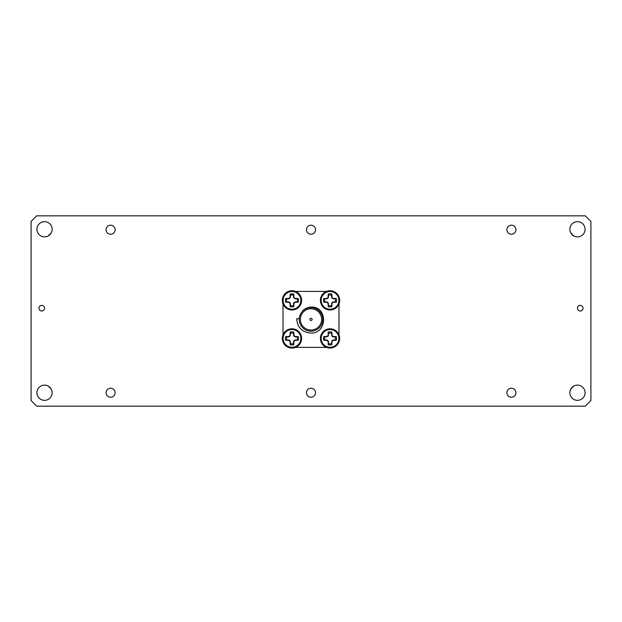 <?xml version="1.0" encoding="UTF-8"?>
<svg xmlns="http://www.w3.org/2000/svg" width="622" height="622" viewBox="0 0 622 622"><rect width="100%" height="100%" fill="white"/><g stroke="black" fill="none" stroke-linecap="round" stroke-linejoin="round"><path stroke-width="0.93" d="M110.592 225.195A4.517 4.517 0 0 0 106.074 229.72A4.517 4.517 0 0 0 110.592 234.237A4.517 4.517 0 0 0 115.109 229.72A4.517 4.517 0 0 0 110.592 225.195M311 225.195A4.517 4.517 0 0 0 306.483 229.72A4.517 4.517 0 0 0 311 234.237A4.517 4.517 0 0 0 315.517 229.72A4.517 4.517 0 0 0 311 225.195M511.408 225.195A4.517 4.517 0 0 0 506.891 229.72A4.517 4.517 0 0 0 511.408 234.237A4.517 4.517 0 0 0 515.926 229.72A4.517 4.517 0 0 0 511.408 225.195M511.408 388.214A4.517 4.517 0 0 0 506.891 392.731A4.517 4.517 0 0 0 511.408 397.248A4.517 4.517 0 0 0 515.926 392.731A4.517 4.517 0 0 0 511.408 388.214M311 388.214A4.517 4.517 0 0 0 306.483 392.731A4.517 4.517 0 0 0 311 397.248A4.517 4.517 0 0 0 315.517 392.731A4.517 4.517 0 0 0 311 388.214M110.592 388.214A4.517 4.517 0 0 0 106.074 392.731A4.517 4.517 0 0 0 110.592 397.248A4.517 4.517 0 0 0 115.109 392.731A4.517 4.517 0 0 0 110.592 388.214M577.465 221.657A7.612 7.612 0 0 0 569.853 229.269A7.612 7.612 0 0 0 577.465 236.881A7.612 7.612 0 0 0 585.077 229.269A7.612 7.612 0 0 0 577.465 221.657M580.264 305.402A2.799 2.799 0 0 0 577.465 308.201A2.799 2.799 0 0 0 580.264 311A2.799 2.799 0 0 0 583.063 308.201A2.799 2.799 0 0 0 580.264 305.402A2.799 2.799 0 0 0 577.465 308.201A2.799 2.799 0 0 0 580.264 311A2.799 2.799 0 0 0 583.063 308.201A2.799 2.799 0 0 0 580.264 305.402M41.736 305.402A2.799 2.799 0 0 0 38.937 308.201A2.799 2.799 0 0 0 41.736 311A2.799 2.799 0 0 0 44.535 308.201A2.799 2.799 0 0 0 41.736 305.402A2.799 2.799 0 0 0 38.937 308.201A2.799 2.799 0 0 0 41.736 311A2.799 2.799 0 0 0 44.535 308.201A2.799 2.799 0 0 0 41.736 305.402M577.465 385.119A7.612 7.612 0 0 0 569.853 392.731A7.612 7.612 0 0 0 577.465 400.343A7.612 7.612 0 0 0 585.077 392.731A7.612 7.612 0 0 0 577.465 385.119M44.535 385.119A7.612 7.612 0 0 0 36.923 392.731A7.612 7.612 0 0 0 44.535 400.343A7.612 7.612 0 0 0 52.147 392.731A7.612 7.612 0 0 0 44.535 385.119M44.535 221.657A7.612 7.612 0 0 0 36.923 229.269A7.612 7.612 0 0 0 44.535 236.881A7.612 7.612 0 0 0 52.147 229.269A7.612 7.612 0 0 0 44.535 221.657M585.302 215.834L36.698 215.834L31.1 221.432L31.1 400.568L36.698 406.166L585.302 406.166L590.9 400.568L590.9 221.432L585.302 215.834M570.654 232.667A22.392 22.392 0 0 0 574.067 236.08M47.933 236.08A22.392 22.392 0 0 0 51.346 232.667M51.346 389.333A22.392 22.392 0 0 0 47.933 385.92M574.067 385.92A22.392 22.392 0 0 0 570.654 389.333M299.26 318.806L296.686 318.682C297.394 327.537 302.16 332.327 311 333.042C327.607 333.602 327.864 306.055 311 307.097C307.68 307.26 304.866 308.543 302.549 310.946L302.689 311.086M311 318.277A1.12 1.12 0 0 0 309.88 319.397A1.12 1.12 0 0 0 311 320.517A1.12 1.12 0 0 0 312.12 319.397A1.12 1.12 0 0 0 311 318.277M311 308.761A10.636 10.636 0 0 0 300.364 319.397A10.636 10.636 0 0 0 311 330.033A10.636 10.636 0 0 0 321.636 319.397A10.636 10.636 0 0 0 311 308.761M311 331.153A11.756 11.756 0 0 0 322.756 319.397A11.756 11.756 0 0 0 311 307.641A11.756 11.756 0 0 0 299.244 319.397A11.756 11.756 0 0 0 311 331.153M283.01 303.894L283.01 334.9M326.503 291.407L295.497 291.407M338.99 334.9L338.99 303.894M295.497 347.387L326.503 347.387M335.227 336.992L332.195 336.486L331.472 333.236A5.388 5.388 0 0 0 328.595 333.236L328.089 336.269L324.839 336.992A5.388 5.388 0 0 0 324.839 339.869L327.872 340.374L328.595 343.624A5.388 5.388 0 0 0 331.472 343.624L332.195 340.374L335.227 339.869A5.388 5.388 0 0 0 335.227 336.992L336.339 336.611A6.562 6.562 0 0 1 336.339 340.25A14.135 1.228 180 0 1 333.602 340.335L333.454 340.374A14.026 1.221 157.5 0 1 332.568 340.747L332.35 340.965A14.026 1.221 112.5 0 1 331.977 341.851L331.938 341.999A14.135 1.228 90 0 1 331.853 344.736A6.562 6.562 0 0 1 328.214 344.736A14.135 1.228 -90 0 1 328.128 341.999L328.089 341.851A14.026 1.221 -112.5 0 1 327.716 340.965L327.499 340.747A14.026 1.221 -157.5 0 1 326.612 340.374L326.464 340.335A14.135 1.228 180 0 1 323.728 340.25A6.562 6.562 0 0 1 323.728 336.611A14.135 1.228 -0 0 1 326.464 336.525L326.612 336.486A14.026 1.221 -22.5 0 1 327.499 336.113L327.716 335.896A14.026 1.221 -67.5 0 1 328.089 335.009L328.128 334.861A14.135 1.228 -90 0 1 328.214 332.125A6.562 6.562 0 0 1 331.853 332.125A14.135 1.228 90 0 1 331.938 334.861L331.977 335.009A14.026 1.221 67.5 0 1 332.35 335.896L332.568 336.113A14.026 1.221 22.5 0 1 333.454 336.486L333.602 336.525A14.135 1.228 0 0 1 336.339 336.611M330.033 329.559A8.871 8.871 0 0 1 338.904 338.43A8.871 8.871 0 0 1 330.033 347.301A8.871 8.871 0 0 1 321.162 338.43A8.871 8.871 0 0 1 330.033 329.559M339.379 338.43A9.346 9.346 0 0 1 330.033 347.776A9.346 9.346 0 0 1 320.688 338.43A9.346 9.346 0 0 1 330.033 329.085A9.346 9.346 0 0 1 339.379 338.43M331.472 333.236L331.853 332.125M328.595 333.236L328.214 332.125M335.227 339.869L336.339 340.25M324.839 336.992L323.728 336.611M324.839 339.869L323.728 340.25M328.595 343.624L328.214 344.736M331.472 343.624L331.853 344.736M329.753 329.085L329.753 328.805A9.625 9.625 0 0 0 321.745 343.328A9.625 9.625 0 0 0 338.321 343.328A9.625 9.625 0 0 0 330.313 328.805L330.313 329.085M291.687 329.085L291.687 328.805A9.625 9.625 0 0 0 283.679 343.328A9.625 9.625 0 0 0 300.255 343.328A9.625 9.625 0 0 0 292.247 328.805L292.247 329.085M329.753 291.018L329.753 290.738A9.625 9.625 0 0 0 321.745 305.262A9.625 9.625 0 0 0 338.321 305.262A9.625 9.625 0 0 0 330.313 290.738L330.313 291.018M291.687 291.018L291.687 290.738A9.625 9.625 0 0 0 283.679 305.262A9.625 9.625 0 0 0 300.255 305.262A9.625 9.625 0 0 0 292.247 290.738L292.247 291.018M297.16 336.992L293.911 336.269L293.405 333.236A5.388 5.388 0 0 0 290.528 333.236L289.805 336.486L286.773 336.992A5.388 5.388 0 0 0 286.773 339.869L289.805 340.374L290.528 343.624A5.388 5.388 0 0 0 293.405 343.624L293.911 340.592L297.16 339.869A5.388 5.388 0 0 0 297.16 336.992L298.272 336.611A6.562 6.562 0 0 1 298.272 340.25A14.135 1.228 180 0 1 295.536 340.335L295.388 340.374A14.026 1.221 157.5 0 1 294.501 340.747L294.284 340.965A14.026 1.221 112.5 0 1 293.911 341.851L293.872 341.999A14.135 1.228 90 0 1 293.786 344.736A6.562 6.562 0 0 1 290.147 344.736A14.135 1.228 -90 0 1 290.062 341.999L290.023 341.851A14.026 1.221 -112.5 0 1 289.65 340.965L289.432 340.747A14.026 1.221 -157.5 0 1 288.546 340.374L288.398 340.335A14.135 1.228 180 0 1 285.661 340.25A6.562 6.562 0 0 1 285.661 336.611A14.135 1.228 -0 0 1 288.398 336.525L288.546 336.486A14.026 1.221 -22.5 0 1 289.432 336.113L289.65 335.896A14.026 1.221 -67.5 0 1 290.023 335.009L290.062 334.861A14.135 1.228 -90 0 1 290.147 332.125A6.562 6.562 0 0 1 293.786 332.125A14.135 1.228 90 0 1 293.872 334.861L293.911 335.009A14.026 1.221 67.5 0 1 294.284 335.896L294.501 336.113A14.026 1.221 22.5 0 1 295.388 336.486L295.536 336.525A14.135 1.228 0 0 1 298.272 336.611M291.967 329.559A8.871 8.871 0 0 1 300.838 338.43A8.871 8.871 0 0 1 291.967 347.301A8.871 8.871 0 0 1 283.096 338.43A8.871 8.871 0 0 1 291.967 329.559M301.312 338.43A9.346 9.346 0 0 1 291.967 347.776A9.346 9.346 0 0 1 282.621 338.43A9.346 9.346 0 0 1 291.967 329.085A9.346 9.346 0 0 1 301.312 338.43M293.405 333.236L293.786 332.125M290.528 333.236L290.147 332.125M297.16 339.869L298.272 340.25M286.773 336.992L285.661 336.611M286.773 339.869L285.661 340.25M290.528 343.624L290.147 344.736M293.405 343.624L293.786 344.736M335.227 298.925L331.977 298.202L331.472 295.17A5.388 5.388 0 0 0 328.595 295.17L328.089 298.202L324.839 298.925A5.388 5.388 0 0 0 324.839 301.802L327.872 302.308L328.595 305.558A5.388 5.388 0 0 0 331.472 305.558L332.195 302.308L335.227 301.802A5.388 5.388 0 0 0 335.227 298.925L336.339 298.544A6.562 6.562 0 0 1 336.339 302.183A14.135 1.228 180 0 1 333.602 302.269L333.454 302.308A14.026 1.221 157.5 0 1 332.568 302.681L332.35 302.898A14.026 1.221 112.5 0 1 331.977 303.785L331.938 303.933A14.135 1.228 90 0 1 331.853 306.669A6.562 6.562 0 0 1 328.214 306.669A14.135 1.228 -90 0 1 328.128 303.933L328.089 303.785A14.026 1.221 -112.5 0 1 327.716 302.898L327.499 302.681A14.026 1.221 -157.5 0 1 326.612 302.308L326.464 302.269A14.135 1.228 180 0 1 323.728 302.183A6.562 6.562 0 0 1 323.728 298.544A14.135 1.228 -0 0 1 326.464 298.459L326.612 298.42A14.026 1.221 -22.5 0 1 327.499 298.047L327.716 297.829A14.026 1.221 -67.5 0 1 328.089 296.943L328.128 296.795A14.135 1.228 -90 0 1 328.214 294.058A6.562 6.562 0 0 1 331.853 294.058A14.135 1.228 90 0 1 331.938 296.795L331.977 296.943A14.026 1.221 67.5 0 1 332.35 297.829L332.568 298.047A14.026 1.221 22.5 0 1 333.454 298.42L333.602 298.459A14.135 1.228 0 0 1 336.339 298.544M330.033 291.493A8.871 8.871 0 0 1 338.904 300.364A8.871 8.871 0 0 1 330.033 309.235A8.871 8.871 0 0 1 321.162 300.364A8.871 8.871 0 0 1 330.033 291.493M339.379 300.364A9.346 9.346 0 0 1 330.033 309.709A9.346 9.346 0 0 1 320.688 300.364A9.346 9.346 0 0 1 330.033 291.018A9.346 9.346 0 0 1 339.379 300.364M331.472 295.17L331.853 294.058M328.595 295.17L328.214 294.058M335.227 301.802L336.339 302.183M324.839 298.925L323.728 298.544M324.839 301.802L323.728 302.183M328.595 305.558L328.214 306.669M331.472 305.558L331.853 306.669M297.16 298.925L293.911 298.202L293.405 295.17A5.388 5.388 0 0 0 290.528 295.17L289.805 298.42L286.773 298.925A5.388 5.388 0 0 0 286.773 301.802L289.805 302.308L290.528 305.558A5.388 5.388 0 0 0 293.405 305.558L293.911 302.525L297.16 301.802A5.388 5.388 0 0 0 297.16 298.925L298.272 298.544A6.562 6.562 0 0 1 298.272 302.183A14.135 1.228 180 0 1 295.536 302.269L295.388 302.308A14.026 1.221 157.5 0 1 294.501 302.681L294.284 302.898A14.026 1.221 112.5 0 1 293.911 303.785L293.872 303.933A14.135 1.228 90 0 1 293.786 306.669A6.562 6.562 0 0 1 290.147 306.669A14.135 1.228 -90 0 1 290.062 303.933L290.023 303.785A14.026 1.221 -112.5 0 1 289.65 302.898L289.432 302.681A14.026 1.221 -157.5 0 1 288.546 302.308L288.398 302.269A14.135 1.228 180 0 1 285.661 302.183A6.562 6.562 0 0 1 285.661 298.544A14.135 1.228 -0 0 1 288.398 298.459L288.546 298.42A14.026 1.221 -22.5 0 1 289.432 298.047L289.65 297.829A14.026 1.221 -67.5 0 1 290.023 296.943L290.062 296.795A14.135 1.228 -90 0 1 290.147 294.058A6.562 6.562 0 0 1 293.786 294.058A14.135 1.228 90 0 1 293.872 296.795L293.911 296.943A14.026 1.221 67.5 0 1 294.284 297.829L294.501 298.047A14.026 1.221 22.5 0 1 295.388 298.42L295.536 298.459A14.135 1.228 0 0 1 298.272 298.544M291.967 291.493A8.871 8.871 0 0 1 300.838 300.364A8.871 8.871 0 0 1 291.967 309.235A8.871 8.871 0 0 1 283.096 300.364A8.871 8.871 0 0 1 291.967 291.493M301.312 300.364A9.346 9.346 0 0 1 291.967 309.709A9.346 9.346 0 0 1 282.621 300.364A9.346 9.346 0 0 1 291.967 291.018A9.346 9.346 0 0 1 301.312 300.364M293.405 295.17L293.786 294.058M290.528 295.17L290.147 294.058M297.16 301.802L298.272 302.183M286.773 298.925L285.661 298.544M286.773 301.802L285.661 302.183M290.528 305.558L290.147 306.669M293.405 305.558L293.786 306.669M330.033 347.776A9.346 9.346 0 0 1 320.688 338.43A9.346 9.346 0 0 1 330.033 329.085M331.472 334.955L331.938 334.861M331.977 335.009L331.495 335.11M333.353 336.968L333.454 336.486M333.602 336.525L333.509 336.992M326.558 336.992L326.464 336.525M326.612 336.486L326.713 336.968M328.572 335.11L328.089 335.009M328.128 334.861L328.595 334.955M328.595 341.906L328.128 341.999M328.089 341.851L328.572 341.75M326.713 339.892L326.612 340.374M326.464 340.335L326.558 339.869M333.509 339.869L333.602 340.335M333.454 340.374L333.353 339.892M331.495 341.75L331.977 341.851M331.938 341.999L331.472 341.906M291.967 347.776A9.346 9.346 0 0 1 282.621 338.43A9.346 9.346 0 0 1 291.967 329.085M293.405 334.955L293.872 334.861M293.911 335.009L293.428 335.11M295.287 336.968L295.388 336.486M295.536 336.525L295.442 336.992M288.491 336.992L288.398 336.525M288.546 336.486L288.647 336.968M290.505 335.11L290.023 335.009M290.062 334.861L290.528 334.955M290.528 341.906L290.062 341.999M290.023 341.851L290.505 341.75M288.647 339.892L288.546 340.374M288.398 340.335L288.491 339.869M295.442 339.869L295.536 340.335M295.388 340.374L295.287 339.892M293.428 341.75L293.911 341.851M293.872 341.999L293.405 341.906M330.033 309.709A9.346 9.346 0 0 1 320.688 300.364A9.346 9.346 0 0 1 330.033 291.018M331.472 296.888L331.938 296.795M331.977 296.943L331.495 297.044M333.353 298.902L333.454 298.42M333.602 298.459L333.509 298.925M326.558 298.925L326.464 298.459M326.612 298.42L326.713 298.902M328.572 297.044L328.089 296.943M328.128 296.795L328.595 296.888M328.595 303.839L328.128 303.933M328.089 303.785L328.572 303.684M326.713 301.825L326.612 302.308M326.464 302.269L326.558 301.802M333.509 301.802L333.602 302.269M333.454 302.308L333.353 301.825M331.495 303.684L331.977 303.785M331.938 303.933L331.472 303.839M291.967 309.709A9.346 9.346 0 0 1 282.621 300.364A9.346 9.346 0 0 1 291.967 291.018M293.405 296.888L293.872 296.795M293.911 296.943L293.428 297.044M295.287 298.902L295.388 298.42M295.536 298.459L295.442 298.925M288.491 298.925L288.398 298.459M288.546 298.42L288.647 298.902M290.505 297.044L290.023 296.943M290.062 296.795L290.528 296.888M290.528 303.839L290.062 303.933M290.023 303.785L290.505 303.684M288.647 301.825L288.546 302.308M288.398 302.269L288.491 301.802M295.442 301.802L295.536 302.269M295.388 302.308L295.287 301.825M293.428 303.684L293.911 303.785M293.872 303.933L293.405 303.839"/></g></svg>
